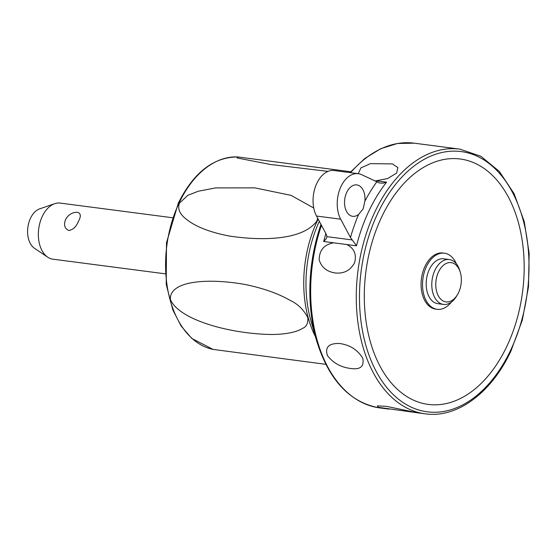 <?xml version="1.0" encoding="UTF-8"?>
<svg xmlns="http://www.w3.org/2000/svg" width="557" height="557" viewBox="0 0 557 557"><rect width="100%" height="100%" fill="white"/><g stroke="black" fill="none" stroke-linecap="round" stroke-linejoin="round"><path stroke-width="0.84" d="M172.454 217.731L60.274 203.103A28.282 18.054 97.4 0 0 54.697 203.702A28.282 18.054 97.4 0 0 42.283 216.415A28.282 18.054 97.4 0 0 47.721 257.174A28.282 18.054 97.4 0 0 52.957 259.186L165.137 273.814M78.537 221.15C76.337 226.595 73.099 229.714 68.831 230.521C64.584 228.607 63.505 224.917 65.594 219.458C68.379 214.612 72.333 212.224 77.444 212.294C80.842 213.338 81.204 216.283 78.537 221.15M54.697 203.702L39.658 208.868A20.867 13.326 97.4 0 0 30.496 218.253A20.867 13.326 97.4 0 0 34.513 248.325L47.721 257.174M317.734 218.316L316.898 220.927C304.011 239.064 266.42 241.536 229.707 236.098C212.635 232.875 199.295 228.092 189.686 221.749C185.084 218.337 175.991 212.37 179.535 203.013L187.89 195.312L198.313 191.225L215.719 187.904L254.786 187.869L291.06 195.354L313.744 208.026M328.031 171.389L270.298 164.447L237.094 157.951L237.881 156.956L350.715 171.751M213.046 349.399L191.747 338.419L181.067 325.956L172.802 309.859L166.23 284.404L166.48 242.789L178.289 203.187C193.808 172.245 213.756 156.837 238.145 156.97A97.127 62.008 -82.6 0 0 179.096 202.964A97.127 62.008 -82.6 0 0 213.046 349.399L325.817 364.327M307.798 317.56C308.244 323.109 306.517 326.708 302.618 328.365C296.206 332.244 286.089 334.291 272.262 334.492C233.167 334.193 179.925 320.971 170.435 299.652C168.862 280.777 207.712 277.713 245.616 284.585C263.51 288.345 278.354 293.609 290.134 300.376C297.717 303.913 303.607 309.643 307.798 317.56M319.328 221.303A99.543 63.554 97.4 0 0 310.82 320.366L316.334 339.826A132.817 84.796 97.4 0 1 320.971 224.38M459.776 149.116A133.478 85.214 97.4 0 0 374.861 211.973A133.478 85.214 97.4 0 0 389.016 394.655A133.478 85.214 97.4 0 0 425.249 413.83C457.081 418.467 491.546 392.88 511.061 350.764L522.327 320.052L528.489 286.862L529.15 253.331L524.262 221.609L514.118 193.725L499.351 171.459L480.844 156.245L459.776 149.116L414.157 143.17A133.478 85.214 -82.6 0 0 350.59 172.691M350.249 368.421C340.668 367.174 333.072 362.899 327.439 355.589C324.78 347.206 328.818 343.175 339.554 343.495C349.97 344.964 357.705 349.88 362.746 358.242C364.41 366.59 360.24 369.98 350.249 368.421M356.515 245.797A133.478 85.214 -82.6 0 1 368.818 211.187A133.478 85.214 -82.6 0 1 386.579 182.181L382.694 183.218L379.296 182.919L361.709 174.717A27.147 17.33 97.4 0 0 358.269 173.693A27.147 17.33 97.4 0 0 339.951 188.914A27.147 17.33 97.4 0 0 340.689 219.186L350.478 237.526L356.515 245.797L346.753 244.523C354.266 248.352 356.856 254.472 354.531 262.876C350.311 270.521 343.822 273.877 335.077 272.944C326.813 271.656 321.514 267.311 319.175 259.917C319.258 250.177 324.118 244.481 333.754 242.824L346.746 244.523M358.235 173.687L360.915 167.887L370.489 163.64L392.427 163.918L397.879 167.608L396.612 173.088L387.623 178.56L374.91 181.025M352.33 239.963L326.973 236.655L326.305 234.372L316.515 216.039A27.147 17.33 97.4 0 1 315.784 185.766A27.147 17.33 97.4 0 1 334.096 170.539L358.269 173.693M326.973 236.655L326.096 238.946L323.708 241.515L333.754 242.824M363.143 208.903L358.631 214.396A15.833 10.11 -82.6 0 1 352.713 216.318A15.833 10.11 -82.6 0 1 348.41 214.041A15.833 10.11 -82.6 0 1 345.479 195.702A15.833 10.11 -82.6 0 1 356.807 184.91A15.833 10.11 -82.6 0 1 361.103 187.187A15.833 10.11 -82.6 0 1 364.87 201.195L363.143 208.903M406.401 411.261L378.342 407.306L377.34 405.9L386.266 406.318L417.158 412.73L406.401 411.261M493.829 176.792A123.724 78.99 97.4 0 0 381.531 217.279A123.724 78.99 97.4 0 0 394.648 386.614A123.724 78.99 97.4 0 0 506.947 346.12A123.724 78.99 97.4 0 0 493.829 176.792M451.379 302.089A28.282 18.054 -82.6 0 1 437.127 309.288L435.671 309.1A28.282 18.054 -82.6 0 1 424.998 266.337A28.282 18.054 -82.6 0 1 442.989 253.017L444.444 253.205A28.282 18.054 -82.6 0 1 456.371 263.823M437.127 309.288A28.282 18.054 -82.6 0 1 426.453 266.525A28.282 18.054 -82.6 0 1 444.444 253.205M457.52 294.583L456.643 296.059A22.621 14.44 -82.6 0 1 443.469 304.414L437.858 303.683A22.621 14.44 -82.6 0 1 429.322 269.47A22.621 14.44 -82.6 0 1 443.713 258.817L449.325 259.548A22.621 14.44 -82.6 0 1 459.908 271.001L460.381 272.658A19.794 12.637 -82.6 0 1 458.585 292.571A19.794 12.637 -82.6 0 1 457.52 294.583A19.794 12.637 -82.6 0 1 440.009 298.371A19.794 12.637 -82.6 0 1 438.519 271.955A19.794 12.637 -82.6 0 1 460.381 272.658M443.469 304.414A22.621 14.44 -82.6 0 1 434.933 270.201A22.621 14.44 -82.6 0 1 449.325 259.548M238.688 156.997L238.145 156.97A97.127 62.008 -82.6 0 1 238.396 156.983M318.165 219.124A97.127 62.008 97.4 0 0 317.267 220.99A97.127 62.008 97.4 0 0 315.443 336.679M389.183 409.123L379.63 407.884A133.478 85.214 -82.6 0 1 343.397 388.702A133.478 85.214 -82.6 0 1 321.466 225.307M386.579 182.181L376.817 180.907M325.88 233.578A133.478 85.214 97.4 0 0 323.708 241.515M377.737 213.38A131.215 83.773 -82.6 0 1 496.83 170.442A131.215 83.773 -82.6 0 1 510.741 350.019A131.215 83.773 -82.6 0 1 391.648 392.964A131.215 83.773 -82.6 0 1 377.737 213.38M358.631 214.396A139.132 88.828 97.4 0 0 350.478 237.526M376.769 181.916A139.132 88.828 97.4 0 0 364.87 201.195M340.689 219.186L316.515 216.039M349.963 172.607L364.772 158.501L380.8 148.663L397.468 143.483L414.157 143.17M425.249 413.83L416.706 412.716M379.63 407.884C349.678 402.586 328.581 379.902 316.334 339.826"/></g></svg>
